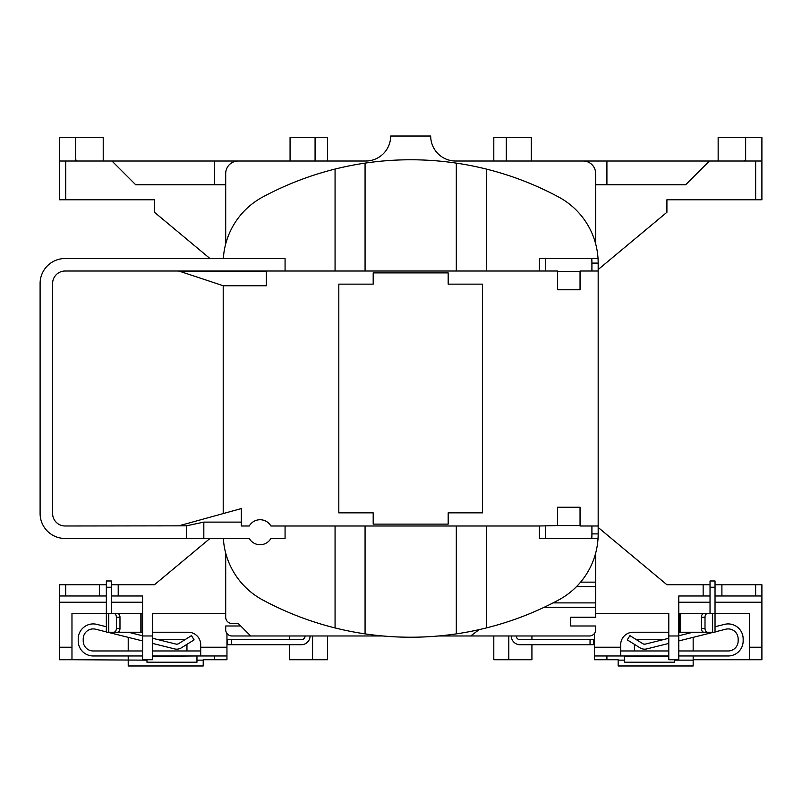 <?xml version="1.0" encoding="UTF-8"?>
<svg xmlns="http://www.w3.org/2000/svg" width="802" height="802" viewBox="0 0 802 802"><rect width="100%" height="100%" fill="white"/><g stroke="black" fill="none" stroke-linecap="round" stroke-linejoin="round"><path stroke-width="1.2" d="M142.586 650.973L93.222 650.973A9.995 9.995 0 0 1 83.218 640.978L83.218 638.923A9.995 9.995 0 0 1 95.639 629.219L106.345 631.896M715.033 631.896L725.73 629.219A9.995 9.995 0 0 1 738.151 638.923L738.151 640.978A9.995 9.995 0 0 1 728.156 650.973L678.783 650.973M668.788 638.272L645.56 644.056A3.749 3.749 0 0 1 642.663 643.605L629.921 635.635L627.264 639.866L640.016 647.836A8.752 8.752 0 0 0 646.763 648.908L668.788 643.425M152.591 643.425L174.605 648.908A8.752 8.752 0 0 0 181.362 647.836L194.104 639.866L191.457 635.635L178.706 643.605A3.749 3.749 0 0 1 175.818 644.056L152.591 638.272M249.252 538.483A12.501 12.501 0 0 0 270.906 538.483L285.071 538.483L285.071 525.992L270.906 525.992A12.501 12.501 0 0 0 249.252 525.992L241.332 525.992L241.332 522.112L203.828 522.112L203.828 538.483L249.252 538.483M580.047 525.571L557.55 525.571L557.55 507.235L580.047 507.235L580.047 525.992L598.172 525.992L598.172 271.016L591.916 271.016L591.916 263.096A68.741 68.741 0 0 0 591.766 258.515L598.031 258.515A74.997 74.997 0 0 0 558.693 197.051A312.469 312.469 0 0 0 262.675 197.051A74.997 74.997 0 0 0 223.347 258.515M152.591 650.973L200.711 650.973M200.711 647.224L226.956 647.224L226.956 655.976L200.711 655.976L200.711 644.728A12.501 12.501 0 0 0 188.209 632.227L152.591 632.227M106.345 626.743L96.852 624.367A14.997 14.997 0 0 0 78.225 638.923L78.225 640.978A14.997 14.997 0 0 0 93.222 655.976L142.586 655.976M152.591 655.976L200.711 655.976M106.345 587.234L106.345 580.979L111.338 580.979L111.338 587.234L106.345 587.234L106.345 613.48L117.393 613.48A3.749 2.586 90 0 1 119.979 617.229L116.37 617.229A3.749 2.586 -90 0 0 113.774 613.48M142.586 632.227L140.861 632.227L140.861 613.48L113.814 613.48M140.861 613.48L142.144 613.48L142.144 632.227M196.961 655.976L152.591 656.267M146.966 659.725L146.966 662.221L196.961 662.221L196.961 656.267M225.703 553.099L225.703 617.229L225.703 613.48L152.591 613.48L152.591 659.725L142.586 659.725L142.586 635.976L152.591 635.976M703.986 613.48L707.595 613.48A3.749 2.586 90 0 0 705.008 617.229L701.389 617.229A3.749 2.586 -90 0 1 703.986 613.48M712.607 613.48L715.033 613.48L715.033 632.227L712.607 632.227L712.607 613.48L707.595 613.48M712.607 632.227L703.986 632.227A3.749 2.586 -90 0 1 701.389 628.477L701.389 617.229M678.783 613.48L680.507 613.48L680.507 632.227L707.564 632.227M680.507 632.227L679.224 632.227L679.224 613.48M620.668 647.224L620.668 655.976L594.422 655.976L594.422 647.224L620.668 647.224L620.668 644.728A12.501 12.501 0 0 1 633.159 632.227L668.788 632.227M715.033 587.234L710.031 587.234L710.031 580.979L715.033 580.979L715.033 613.48L749.399 613.48L749.399 647.224L761.9 647.224L761.9 659.725L693.159 659.725L693.159 665.971L618.162 665.971L618.162 659.725L594.422 659.725L594.422 655.976M225.703 243.898L225.703 173.523A12.501 12.501 0 0 1 238.204 161.022L365.692 161.022A25.002 25.002 0 0 0 390.684 136.029L430.684 136.029A25.002 25.002 0 0 0 455.686 161.022L583.164 161.022A12.501 12.501 0 0 1 595.665 173.523L595.665 243.898M240.7 625.981L225.703 625.981L225.703 629.73A6.246 6.246 0 0 0 231.958 635.976L250.705 635.976L238.204 623.475L231.958 623.475A6.246 6.246 0 0 1 225.703 617.229M438.604 635.976L589.42 635.976A6.246 6.246 0 0 0 595.665 629.73L595.665 625.981L570.673 625.981L570.673 617.229L595.665 617.229L595.665 607.314L544.087 607.314M580.588 582.142L595.665 582.142L595.665 553.099M595.665 582.142L595.665 607.314M71.969 659.725L59.468 659.725L59.468 647.224L71.969 647.224L71.969 659.725L146.966 660.146M128.22 660.146L128.22 665.971L203.207 665.971L203.207 659.725L226.956 659.725L226.956 655.976M196.961 660.146L203.207 660.146M158.425 639.725L184.911 639.725M186.956 644.337L186.956 650.973M106.345 602.232L59.468 602.232L59.468 647.224M59.468 602.232L59.468 584.728L106.345 584.728M111.338 584.728L118.215 584.728L118.215 595.976L142.586 595.976L142.586 635.976M118.215 584.728L154.465 584.728L209.954 538.483M106.345 595.976L59.468 595.976M118.215 595.976L111.338 595.976M214.455 655.976L214.455 659.725M327.567 635.976L327.567 659.725L289.452 659.725L289.452 644.728M289.452 635.976L289.452 639.725M312.569 659.725L312.569 635.976M595.665 613.48L668.788 613.48L668.788 635.976L678.783 635.976L678.783 659.725L668.788 659.725L668.788 635.976M508.799 635.976L508.799 659.725L531.927 659.725L531.927 644.728M508.799 659.725L493.801 659.725L493.801 635.976M598.172 527.445L666.913 584.728L703.153 584.728L703.153 595.976L678.783 595.976L678.783 635.976M77.283 161.022L75.719 159.778M225.703 184.771L135.718 184.771L111.969 161.022L65.724 161.022L65.724 199.768L59.468 199.768L59.468 137.282L103.217 137.282L103.217 161.022M75.719 137.282L75.719 161.022M65.724 199.768L154.465 199.768L154.465 212.269L209.954 258.515M135.718 184.771L214.455 184.771L214.455 161.022L290.073 161.022L290.073 137.282L327.567 137.282L327.567 161.022M214.455 161.022L111.969 161.022M315.076 161.022L315.076 137.282M709.409 161.022L685.66 184.771L606.913 184.771L606.913 161.022L761.9 161.022L761.9 199.768L666.913 199.768L666.913 212.269L598.172 269.552M685.66 184.771L595.665 184.771M761.9 161.022L761.9 137.282L745.649 137.282L745.649 161.022M493.801 161.022L493.801 137.282L506.303 137.282L506.303 161.022M606.913 161.022L531.295 161.022L531.295 137.282L506.303 137.282M250.705 635.976L382.765 635.976M479.135 629.64L470.684 635.976M745.649 137.282L718.151 137.282L718.151 161.022M335.066 169.062L335.066 271.016L285.071 271.016L285.071 258.515L65.102 258.515A25.002 25.002 0 0 0 40.1 283.517L40.1 513.491A25.002 25.002 0 0 0 65.102 538.483L203.828 538.483M223.347 538.483A74.997 74.997 0 0 0 262.675 599.946A312.469 312.469 0 0 0 558.693 599.946A74.997 74.997 0 0 0 598.031 538.483L539.425 538.483L539.425 525.992L557.55 525.571M539.425 525.992L285.071 525.992M203.828 522.112L186.335 525.831L65.102 525.992A12.501 12.501 0 0 1 52.601 513.491L52.601 283.517A12.501 12.501 0 0 1 65.102 271.016L285.071 271.016M591.766 258.515L545.671 258.515L545.671 271.016L557.55 271.016L557.55 289.763L580.047 289.763L580.047 271.016L591.916 271.016M178.836 271.166L266.324 271.166L266.324 285.773L223.347 285.773L178.836 271.016M223.207 285.733L223.207 513.571M448.178 272.891L373.191 272.891L373.191 284.139L338.815 284.139L338.815 512.859L373.191 512.859L373.191 524.117L448.178 524.117L448.178 512.859L482.553 512.859L482.553 284.139L448.178 284.139L448.178 272.891M545.671 271.016L486.303 271.016L486.303 169.062M456.308 163.127L456.308 271.016L486.303 271.016M456.308 271.016L365.07 271.016L365.07 163.127M335.066 271.016L365.07 271.016M715.033 584.728L761.9 584.728L761.9 647.224M591.916 263.096L598.172 263.096A74.997 74.997 0 0 0 598.031 258.515A74.997 74.997 0 0 1 598.172 263.096L598.172 271.016M598.172 525.992L598.172 533.901A74.997 74.997 0 0 1 598.031 538.483A74.997 74.997 0 0 0 598.172 533.901L591.916 533.901L591.916 525.992M365.07 633.881L365.07 525.992M335.066 525.992L335.066 627.936M486.303 627.936L486.303 525.992M456.308 525.992L456.308 633.881M186.335 525.831L186.335 538.483M539.425 271.016L539.425 258.515L545.671 258.515M557.55 271.427L580.047 271.427M178.836 525.831L241.332 508.568L241.332 522.112M744.086 161.022L745.649 159.778M59.468 161.022L65.724 161.022M531.927 635.976L531.927 639.725M606.913 655.976L606.913 659.725M749.399 659.725L749.399 647.224M693.159 637.349L693.159 650.973M693.159 655.976L693.159 659.725M634.412 650.973L634.412 644.337M636.467 639.725L662.943 639.725M618.162 660.146L624.417 660.146M674.412 660.146L693.159 660.146M703.153 584.728L710.031 584.728M761.9 595.976L755.654 595.976L755.654 584.728M715.033 595.976L755.654 595.976M703.153 595.976L710.031 595.976M721.9 584.728L721.9 595.976M108.761 613.48L108.761 632.227L106.345 632.227L106.345 613.48L71.969 613.48L71.969 647.224M128.22 637.349L128.22 650.973M128.22 655.976L128.22 659.725M99.468 584.728L99.468 595.976M680.507 613.48L707.564 613.48M701.389 628.477L705.008 628.477L705.008 617.229M705.008 628.477A3.749 2.586 90 0 0 707.595 632.227M710.031 587.234L710.031 613.48M594.422 647.224L594.422 633.48M668.788 650.973L620.668 650.973M715.033 626.743L724.527 624.367A14.997 14.997 0 0 1 743.153 638.923L743.153 640.978A14.997 14.997 0 0 1 728.156 655.976L678.783 655.976M668.788 655.976L620.668 655.976M693.018 632.227L678.783 635.775M678.783 640.928L713.69 632.227M674.412 659.725L674.412 662.221L624.417 662.221L624.417 655.976M516.298 635.976A3.749 3.749 0 0 0 520.047 639.725L593.791 639.725L593.791 644.728L520.047 644.728A8.752 8.752 0 0 1 511.305 635.976M226.956 647.224L226.956 633.48M140.861 632.227L113.814 632.227M111.338 587.234L111.338 613.48M108.761 632.227L113.774 632.227A3.749 2.586 -90 0 0 116.37 628.477L119.979 628.477L119.979 617.229M119.979 628.477A3.749 2.586 90 0 1 117.393 632.227L113.774 632.227M116.37 628.477L116.37 617.229M128.35 632.227L142.586 635.775M142.586 640.928L107.689 632.227M305.071 635.976A3.749 3.749 0 0 1 301.321 639.725L231.327 639.725L231.327 644.728L301.321 644.728A8.752 8.752 0 0 0 310.073 635.976M231.327 644.728L227.578 644.728L227.578 639.725L231.327 639.725M755.654 199.768L755.654 161.022M545.671 525.992L545.671 538.483M591.766 538.483A68.741 68.741 0 0 0 591.916 533.901M761.9 602.232L715.033 602.232M710.031 602.232L678.783 602.232M142.586 602.232L111.338 602.232M65.724 584.728L65.724 595.976M595.665 586.563L576.568 586.563M553.069 602.893L595.665 602.893M668.788 656.267L624.417 656.267M590.041 644.728L590.041 639.725"/></g></svg>

